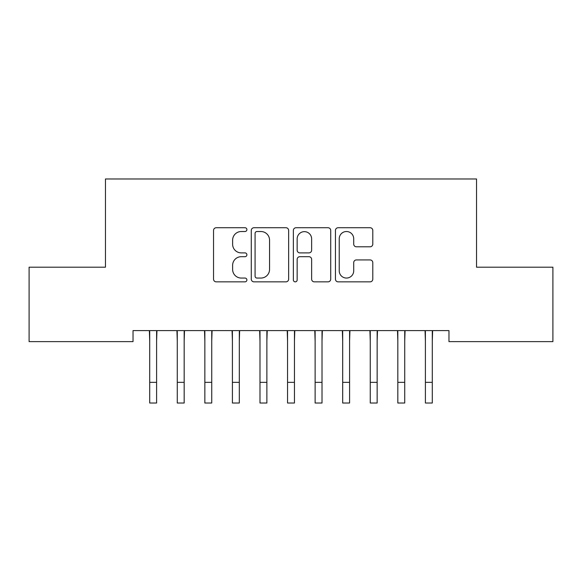 <?xml version="1.0" encoding="UTF-8"?>
<svg xmlns="http://www.w3.org/2000/svg" width="582" height="582" viewBox="0 0 582 582"><rect width="100%" height="100%" fill="white"/><g stroke="black" fill="none" stroke-linecap="round" stroke-linejoin="round"><path stroke-width="0.87" d="M246.892 229.621A1.892 1.892 0 0 0 245 227.729L216.249 227.729A2.706 2.706 0 0 0 213.543 230.436L213.543 279.142A2.706 2.706 0 0 0 216.249 281.848L245 281.848A1.892 1.892 0 0 0 246.892 279.957A1.892 1.892 0 0 0 245 278.058L241.275 278.058A8.657 8.657 0 0 1 232.618 269.401L232.618 265.341A8.657 8.657 0 0 1 241.275 256.684L245 256.684A1.892 1.892 0 0 0 246.892 254.792A1.892 1.892 0 0 0 245 252.894L241.275 252.894A8.657 8.657 0 0 1 232.618 244.236L232.618 240.177A8.657 8.657 0 0 1 241.275 231.52L245 231.52A1.892 1.892 0 0 0 246.892 229.621M370.087 246.804A2.706 2.706 0 0 0 372.793 244.098L372.793 230.436A2.706 2.706 0 0 0 370.087 227.729L338.149 227.729A2.706 2.706 0 0 0 335.443 230.436L335.443 279.142A2.706 2.706 0 0 0 338.149 281.848L370.087 281.848A2.706 2.706 0 0 0 372.793 279.142L372.793 262.635A2.706 2.706 0 0 0 370.087 259.928L356.417 259.928A2.706 2.706 0 0 0 353.711 262.635L353.711 270.819A7.239 7.239 0 0 1 346.472 278.058A7.239 7.239 0 0 1 339.233 270.819L339.233 238.758A7.239 7.239 0 0 1 346.472 231.52A7.239 7.239 0 0 1 353.711 238.758L353.711 244.098A2.706 2.706 0 0 0 356.417 246.804L370.087 246.804M448.969 330.605L133.031 330.605L133.031 341.627L29.1 341.627L29.1 267.196L105.466 267.196L105.466 178.972L476.534 178.972L476.534 267.196L552.9 267.196L552.9 341.627L448.969 341.627L448.969 330.605M288.636 230.436A2.706 2.706 0 0 0 285.929 227.729L253.992 227.729A2.706 2.706 0 0 0 251.286 230.436L251.286 279.142A2.706 2.706 0 0 0 253.992 281.848L285.929 281.848A2.706 2.706 0 0 0 288.636 279.142L288.636 230.436M296.071 227.729L328.008 227.729A2.706 2.706 0 0 1 330.714 230.436L330.714 279.142A2.706 2.706 0 0 1 328.008 281.848L314.338 281.848A2.706 2.706 0 0 1 311.632 279.142L311.632 259.39A2.706 2.706 0 0 0 308.926 256.684L299.861 256.684A2.706 2.706 0 0 0 297.155 259.39L297.155 279.957A1.892 1.892 0 0 1 295.263 281.848A1.892 1.892 0 0 1 293.364 279.957L293.364 230.436A2.706 2.706 0 0 1 296.071 227.729M256.975 231.52A1.892 1.892 0 0 0 255.076 233.411L255.076 276.166A1.892 1.892 0 0 0 256.975 278.058L260.896 278.058A8.657 8.657 0 0 0 269.553 269.401L269.553 240.177A8.657 8.657 0 0 0 260.896 231.52L256.975 231.52M311.632 238.889A7.239 7.239 0 0 0 304.393 231.651A7.239 7.239 0 0 0 297.155 238.889L297.155 250.187A2.706 2.706 0 0 0 299.861 252.894L308.926 252.894A2.706 2.706 0 0 0 311.632 250.187L311.632 238.889M156.602 340.994L156.951 330.605M149.712 340.994L149.363 330.605M149.712 382.345L156.602 382.345L156.602 403.028L149.712 403.028L149.712 331.471M156.602 382.345L156.602 331.471M184.174 340.994L184.523 330.605M177.277 340.994L176.928 330.605M211.739 340.994L212.088 330.605M204.849 340.994L204.5 330.605M177.277 382.345L184.174 382.345L184.174 403.028L177.277 403.028L177.277 331.471M184.174 382.345L184.174 331.471M204.849 382.345L211.739 382.345L211.739 403.028L204.849 403.028L204.849 331.471M211.739 382.345L211.739 331.471M239.311 340.994L239.66 330.605M232.414 340.994L232.065 330.605M266.876 340.994L267.225 330.605M259.987 340.994L259.637 330.605M232.414 382.345L239.311 382.345L239.311 403.028L232.414 403.028L232.414 331.471M239.311 382.345L239.311 331.471M259.987 382.345L266.876 382.345L266.876 403.028L259.987 403.028L259.987 331.471M266.876 382.345L266.876 331.471M294.448 340.994L294.798 330.605M287.552 340.994L287.202 330.605M287.552 382.345L294.448 382.345L294.448 403.028L287.552 403.028L287.552 331.471M294.448 382.345L294.448 331.471M322.013 340.994L322.363 330.605M315.124 340.994L314.775 330.605M315.124 382.345L322.013 382.345L322.013 403.028L315.124 403.028L315.124 331.471M322.013 382.345L322.013 331.471M349.586 340.994L349.935 330.605M342.689 340.994L342.34 330.605M342.689 382.345L349.586 382.345L349.586 403.028L342.689 403.028L342.689 331.471M349.586 382.345L349.586 331.471M377.151 340.994L377.5 330.605M370.261 340.994L369.912 330.605M370.261 382.345L377.151 382.345L377.151 403.028L370.261 403.028L370.261 331.471M377.151 382.345L377.151 331.471M404.723 340.994L405.072 330.605M397.826 340.994L397.477 330.605M397.826 382.345L404.723 382.345L404.723 403.028L397.826 403.028L397.826 331.471M404.723 382.345L404.723 331.471M432.288 340.994L432.637 330.605M425.398 340.994L425.049 330.605M425.398 382.345L432.288 382.345L432.288 403.028L425.398 403.028L425.398 331.471M432.288 382.345L432.288 331.471"/></g></svg>

